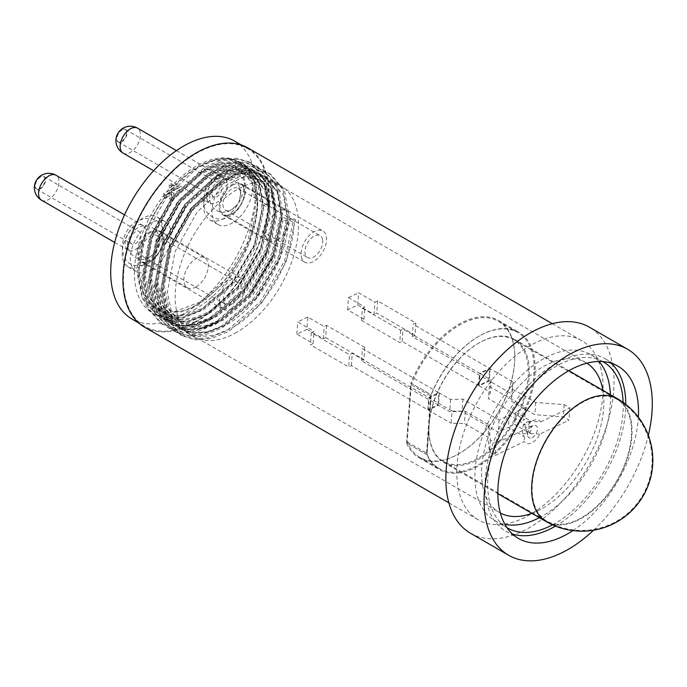 <?xml version="1.0" encoding="UTF-8"?>
<svg xmlns="http://www.w3.org/2000/svg" width="687" height="687" viewBox="0 0 687 687"><rect width="100%" height="100%" fill="white"/><g stroke="black" fill="none" stroke-linecap="round" stroke-linejoin="round"><path stroke-width="0.52" stroke-dasharray="3.44 2.58" d="M572.889 530.613A99.478 57.433 120 0 0 638.36 417.215M611.138 363.165A99.478 57.433 120 0 0 605.17 358.777A99.478 57.433 120 0 0 528.518 385.433A99.478 57.433 120 0 0 485.091 485.546A99.478 57.433 120 0 0 505.692 531.085A99.478 57.433 120 0 0 512.476 534.048M555.508 526.113A99.478 57.433 120 0 0 625.771 404.403M470.475 533.224A118.945 68.674 120 0 0 562.129 501.355A118.945 68.674 120 0 0 614.049 381.663A118.945 68.674 120 0 0 589.42 327.21M144.356 327.046A103.445 59.726 120 0 0 224.074 299.334A103.445 59.726 120 0 0 269.227 195.228A103.445 59.726 120 0 0 247.801 147.877M603.092 387.992A103.445 59.726 120 0 0 581.666 340.632A103.445 59.726 120 0 0 501.957 368.344A103.445 59.726 120 0 0 456.803 472.45A103.445 59.726 120 0 0 478.229 519.801A103.445 59.726 120 0 0 557.938 492.09A103.445 59.726 120 0 0 603.092 387.992M602.834 361.602A95.871 55.355 120 0 0 529.136 387.957A95.871 55.355 120 0 0 487.641 484.069A95.871 55.355 120 0 0 506.963 527.65M552.494 524.834A95.871 55.355 120 0 0 623.229 405.794A95.871 55.355 120 0 0 623.161 402.436M599.004 361.482A95.871 55.355 120 0 0 590.622 354.544A95.871 55.355 120 0 0 516.744 380.229A95.871 55.355 120 0 0 474.897 476.718A95.871 55.355 120 0 0 494.752 520.609A95.871 55.355 120 0 0 504.954 524.396M539.398 517.663A95.871 55.355 120 0 0 610.485 398.434A95.871 55.355 120 0 0 610.399 394.682M257.247 202.15A86.502 49.945 120 0 0 239.72 162.776C211.648 144.871 156.232 189.749 142.879 242.331L138.662 263.808L139.444 282.984L145.137 298.201L155.262 308.154L174.429 311.743C211.201 311.159 257.865 248.342 257.247 202.15L253.099 178.294L240.132 163.008L227.723 159.247L213.494 160.784L197.667 167.748L167.619 195.177L145.764 234.258L138.096 274.611L143.016 298.905L156.816 314.68L169.741 318.734L184.477 317.488L200.853 310.85L231.974 284.032L254.894 245.568L263.619 205.825L259.471 181.978L246.504 166.692L234.095 162.931L219.866 164.459L204.039 171.432L173.991 198.852L152.136 237.942L144.468 278.295L149.388 302.589L163.188 318.356L176.112 322.418L190.849 321.173L207.225 314.526L238.346 287.716L261.266 249.244L269.991 209.501L265.843 185.653L252.876 170.367L240.467 166.606L226.238 168.143L210.411 175.108L180.363 202.536L158.499 241.618L150.839 281.971L155.76 306.265L169.56 322.04L182.484 326.093L197.221 324.848L213.597 318.21L244.718 291.391L267.629 252.919L276.363 213.185L272.207 189.337L259.248 174.051L246.839 170.282L232.61 171.819L216.783 178.783L186.735 206.212L164.871 245.293L157.211 285.646L162.132 309.949L175.932 325.715L188.856 329.769L203.592 328.532L219.969 321.885L251.081 295.075L274.001 256.603L282.735 216.86L281.275 220.003L282.864 220.922L288.308 220.08L282.735 216.86M240.132 163.008L239.72 162.776C222.399 150.745 189.208 165.172 166.821 194.713C148.993 216.645 136.395 250.549 137.297 274.156L142.226 298.45L156.018 314.217L168.942 318.279L183.678 317.033L200.063 310.387L231.175 283.576L254.096 245.104L262.82 205.361L258.673 181.514L245.714 166.228L233.297 162.467L219.067 164.004L203.249 170.969L173.193 198.397L151.338 237.479L143.669 277.831L148.598 302.125L162.39 317.901L175.314 321.954L190.05 320.709L206.435 314.071L237.547 287.252L260.467 248.78L269.192 209.046L265.045 185.198L252.077 169.912L239.669 166.142L225.439 167.68L209.621 174.644L179.565 202.072L157.709 241.163L150.041 281.515L154.961 305.809L168.762 321.576L181.686 325.638L196.422 324.393L212.807 317.746L243.919 290.936L266.839 252.464L275.564 212.721L271.417 188.873L258.449 173.588L246.04 169.826L231.811 171.364L215.993 178.328L185.937 205.756L164.081 244.838L156.413 285.191L161.333 309.485L175.133 325.252L188.058 329.313L202.794 328.068L219.179 321.422L250.291 294.611L273.211 256.139L281.936 216.396L277.788 192.549L264.821 177.263L252.412 173.502L238.183 175.039L222.356 182.003L192.308 209.432L170.453 248.514L162.785 288.866L167.705 313.16L181.505 328.936L194.43 332.989L209.166 331.744L225.542 325.106L256.663 298.287L279.583 259.815L288.308 220.08M586.835 363.2A86.502 49.945 120 0 0 585.942 362.659A86.502 49.945 120 0 0 519.286 385.836A86.502 49.945 120 0 0 481.527 472.888A86.502 49.945 120 0 0 499.44 512.485A86.502 49.945 120 0 0 500.359 513M531.893 513.326A86.502 49.945 120 0 0 603.856 402.264A86.502 49.945 120 0 0 602.894 390.345M174.429 311.743L200.784 301.765L225.868 279.051L247.526 242.769L255.787 205.284L251.897 182.794L239.686 168.384L227.99 164.846L214.576 166.297L199.659 172.884L171.338 198.775L150.736 235.675L143.54 273.769L148.203 296.707L161.247 311.606L173.459 315.445L187.379 314.277L202.845 308.016L232.24 282.735L253.898 246.444L262.159 208.968L258.269 186.478L246.058 172.059L234.361 168.521L220.948 169.981L206.031 176.559L177.701 202.459L157.108 239.359L149.912 277.454L154.575 300.391L167.619 315.281L179.831 319.12L193.743 317.952L209.217 311.692L238.612 286.41L260.27 250.128L268.531 212.644L264.641 190.153L252.43 175.743L240.733 172.197L227.32 173.656L212.403 180.243L184.073 206.134L163.48 243.035L156.275 281.129L160.947 304.066L173.991 318.966L186.203 322.796L200.115 321.636L215.589 315.376L244.984 290.086L266.642 253.804L274.903 216.319L271.013 193.828L258.801 179.419L247.105 175.881L233.692 177.332L218.775 183.918L190.445 209.818L169.852 246.71L162.647 284.804L167.319 307.742L180.363 322.641L192.575 326.48L206.486 325.312L221.961 319.051L251.356 293.77L273.005 257.479L281.275 220.003M142.879 242.331L138.757 271.013L143.428 293.95L156.473 308.849L168.676 312.679L182.596 311.52L198.071 305.26L227.457 279.97L249.115 243.687L257.376 206.203L253.486 183.712L241.283 169.303L229.587 165.765L216.165 167.216L201.257 173.802L172.926 199.702L152.334 236.594L145.129 274.688L149.792 297.626L162.845 312.525L175.048 316.363L188.968 315.196L204.443 308.935L233.829 283.654L255.487 247.363L263.748 209.887L259.858 187.396L247.655 172.987L235.95 169.44L222.536 170.9L207.629 177.478L179.298 203.378L158.706 240.278L151.501 278.372L156.164 301.31L169.208 316.2L181.42 320.039L195.34 318.871L210.815 312.611L240.201 287.329L261.859 251.047L270.12 213.563L266.23 191.072L254.027 176.662L242.322 173.115L228.908 174.575L214 181.162L185.67 207.053L165.078 243.954L157.873 282.048L162.536 304.985L175.58 319.884L187.791 323.723L201.712 322.555L217.186 316.295L246.573 291.005L268.231 254.722L276.492 217.238L272.602 194.747L260.399 180.338L248.694 176.799L235.28 178.251L220.372 184.837L192.042 210.737L171.449 247.629L164.245 285.732L168.908 308.669L181.952 323.56L194.163 327.398L208.084 326.231L223.558 319.97L252.945 294.689L274.602 258.398L282.864 220.922M593.594 530.192A118.945 68.674 120 0 0 648.348 435.343M150.711 232.455A17.304 9.987 -60 0 1 159.358 231.596A17.304 9.987 -60 0 1 162.012 245.465A17.304 9.987 -60 0 1 150.711 260.708A17.304 9.987 -60 0 1 142.063 261.567A17.304 9.987 -60 0 1 139.409 247.706A17.304 9.987 -60 0 1 150.711 232.455M196.078 286.9A17.304 9.987 120 0 0 207.38 271.657A17.304 9.987 120 0 0 204.726 257.788A17.304 9.987 120 0 0 196.078 258.647A17.304 9.987 120 0 0 184.777 273.89A17.304 9.987 120 0 0 187.431 287.759A17.304 9.987 120 0 0 196.078 286.9M232.266 185.37A17.304 9.987 -60 0 1 240.922 184.511A17.304 9.987 -60 0 1 243.567 198.38A17.304 9.987 -60 0 1 232.266 213.623A17.304 9.987 -60 0 1 223.618 214.481A17.304 9.987 -60 0 1 220.965 200.613A17.304 9.987 -60 0 1 232.266 185.37M277.634 239.815A17.304 9.987 120 0 0 288.935 224.572A17.304 9.987 120 0 0 286.281 210.703A17.304 9.987 120 0 0 277.634 211.562A17.304 9.987 120 0 0 266.333 226.804A17.304 9.987 120 0 0 268.986 240.673A17.304 9.987 120 0 0 277.634 239.815M142.553 265.414A28.837 16.651 120 0 0 161.393 240.012A28.837 16.651 120 0 0 156.971 216.903A28.837 16.651 120 0 0 142.553 218.329A28.837 16.651 120 0 0 123.72 243.739A28.837 16.651 120 0 0 128.143 266.848A28.837 16.651 120 0 0 142.553 265.414M150.711 270.128A28.837 16.651 120 0 0 169.552 244.718A28.837 16.651 120 0 0 165.129 221.609A28.837 16.651 120 0 0 150.711 223.043A28.837 16.651 120 0 0 131.878 248.445A28.837 16.651 120 0 0 136.292 271.554A28.837 16.651 120 0 0 150.711 270.128M224.117 171.243A28.837 16.651 -60 0 1 238.526 169.818A28.837 16.651 -60 0 1 242.949 192.927A28.837 16.651 -60 0 1 224.117 218.329A28.837 16.651 -60 0 1 209.698 219.763A28.837 16.651 -60 0 1 205.276 196.654A28.837 16.651 -60 0 1 224.117 171.243M232.266 175.958A28.837 16.651 -60 0 1 246.685 174.524A28.837 16.651 -60 0 1 251.107 197.633A28.837 16.651 -60 0 1 232.266 223.043A28.837 16.651 -60 0 1 217.848 224.469A28.837 16.651 -60 0 1 213.434 201.36A28.837 16.651 -60 0 1 232.266 175.958M262.855 204.795L268.428 208.015L269.888 204.872L268.291 203.953L262.855 204.795L258.664 180.741L245.594 165.327L233.073 161.531L218.724 163.085L202.768 170.101L172.463 197.753L150.419 237.161L142.681 277.849L147.645 302.349L161.557 318.244L174.584 322.34L189.44 321.078L205.954 314.38L237.324 287.338L260.433 248.548L269.227 208.47L265.036 184.425L251.966 169.011L239.445 165.215L225.096 166.761L209.14 173.785L178.835 201.437L156.791 240.845L149.053 281.533L154.017 306.024L167.929 321.928L180.956 326.016L195.812 324.762L212.326 318.055L243.696 291.022L266.796 252.223L275.599 212.154L271.408 188.101L258.338 172.686L245.817 168.89L231.467 170.436L215.512 177.461L185.207 205.112L163.162 244.52L155.425 285.208L160.389 309.7L174.3 325.604L187.328 329.691L202.184 328.438L218.698 321.739L250.068 294.697L273.168 255.907L281.962 215.83L277.78 191.785L264.71 176.37L252.189 172.574L237.839 174.12L221.884 181.136L191.579 208.796L169.534 248.205L161.797 288.883L166.761 313.384L180.672 329.279L193.7 333.375L208.556 332.113L225.07 325.415C258.784 307.819 288.428 256.637 288.334 219.505L293.778 218.664L295.367 219.591L293.916 222.725L288.334 219.505M268.428 208.015L264.237 183.961L251.167 168.547L238.647 164.751L224.297 166.297L208.341 173.322L178.036 200.973L155.992 240.381L148.263 281.069L153.218 305.569L167.13 321.464L180.157 325.552L195.014 324.298L211.527 317.6L242.897 290.558L266.006 251.768L274.8 211.69L270.609 187.645L257.539 172.231L245.019 168.435L230.669 169.981L214.713 177.006L184.408 204.657L162.364 244.065L154.627 284.744L159.59 309.244L173.502 325.14L186.529 329.236L201.385 327.974L217.899 321.276L249.269 294.242L272.378 255.444L281.172 215.375L276.981 191.321L263.911 175.906L251.39 172.111L237.041 173.656L221.085 180.681L190.78 208.333L168.736 247.741L160.998 288.428L165.962 312.92L179.874 328.824L192.901 332.912L207.757 331.658L224.271 324.96L255.641 297.918L278.75 259.119L287.544 219.05L283.353 194.996L270.283 179.582L257.762 175.786L243.413 177.332L227.457 184.356L197.152 212.008L175.108 251.416L167.37 292.104L172.334 316.604L186.246 332.499L199.273 336.587L214.129 335.333L230.643 328.635C264.358 311.031 294.002 259.858 293.916 222.725M196.078 308.678A87.223 50.357 -60 0 1 152.462 312.997A87.223 50.357 -60 0 1 139.092 243.104A87.223 50.357 -60 0 1 196.078 166.245A87.223 50.357 -60 0 1 239.686 161.926A87.223 50.357 -60 0 1 253.056 231.82A87.223 50.357 -60 0 1 196.078 308.678M236.852 332.225A87.223 50.357 -60 0 1 193.245 336.544A87.223 50.357 -60 0 1 179.874 266.65A87.223 50.357 -60 0 1 236.852 189.784A87.223 50.357 -60 0 1 280.468 185.464A87.223 50.357 -60 0 1 293.838 255.358A87.223 50.357 -60 0 1 236.852 332.225M196.078 321.336A102.724 59.305 -60 0 1 144.717 326.419A102.724 59.305 -60 0 1 128.967 244.108A102.724 59.305 -60 0 1 196.078 153.587A102.724 59.305 -60 0 1 247.44 148.504A102.724 59.305 -60 0 1 263.181 230.815A102.724 59.305 -60 0 1 196.078 321.336M234.696 141.144A102.724 59.305 -60 0 1 250.437 223.455A102.724 59.305 -60 0 1 183.335 313.976A102.724 59.305 -60 0 1 131.973 319.06M165.928 195.34L171.819 191.939L171.819 186.211L173.734 185.104L173.734 190.831L179.625 187.431L179.625 189.938L173.734 193.339L173.734 199.067L171.819 200.175L171.819 194.447L165.928 197.847L165.928 195.34L163.377 193.863L169.268 190.471L171.819 191.939M268.291 203.953L263.851 178.543L250.025 162.252L236.792 158.242L221.626 159.865L204.76 167.276L172.729 196.456L149.423 238.046L141.23 280.992L146.443 306.849L161.11 323.62L174.85 327.931L190.522 326.6L207.946 319.515L241.043 290.945L265.405 249.965L274.663 207.629L270.223 182.227L256.397 165.936L243.164 161.917L227.99 163.54L211.132 170.951L179.101 200.132L155.794 241.73L147.602 284.667L152.815 310.524L167.482 327.295L181.222 331.606L196.894 330.275L214.318 323.191L247.406 294.62L271.777 253.64L281.035 211.313L276.595 185.902L262.769 169.612L249.536 165.601L234.361 167.224L217.504 174.627L185.473 203.807L162.166 245.405L153.974 288.351L159.186 314.199L173.854 330.979L187.594 335.29L203.266 333.951L220.69 326.866L253.778 298.304L278.149 257.316L287.406 214.988L282.967 189.586L269.141 173.296L255.907 169.277L240.733 170.9L223.876 178.311L191.845 207.491L168.538 249.08L160.337 292.027L165.558 317.883L180.226 334.655L193.966 338.966L209.638 337.635L227.062 330.55L260.15 301.979L284.521 261L293.778 218.664M269.888 204.872L265.44 179.47L251.614 163.18L238.38 159.161L223.215 160.784L206.349 168.195L174.318 197.375L151.011 238.964L142.819 281.91L148.031 307.767L162.699 324.539L176.447 328.85L192.12 327.519L209.535 320.434L242.631 291.863L267.003 250.884L276.26 208.547L271.812 183.146L257.986 166.855L244.752 162.836L229.587 164.459L212.721 171.87L180.69 201.051L157.383 242.648L149.191 285.586L154.403 311.443L169.071 328.214L182.819 332.525L198.483 331.194L215.907 324.109L249.003 295.539L273.374 254.559L282.623 212.231L278.183 186.821L264.358 170.531L251.124 166.52L235.959 168.143L219.093 175.546L187.062 204.726L163.755 246.324L155.563 289.27L160.775 315.118L175.443 331.898L189.191 336.209L204.855 334.87L222.279 327.785L255.375 299.223L279.746 258.243L288.995 215.907L284.555 190.505L270.73 174.215L257.496 170.196L242.331 171.819L225.465 179.23L193.433 208.41L170.127 249.999L161.934 292.945L167.147 318.802L181.815 335.574L195.555 339.885L211.227 338.554L228.651 331.469L261.747 302.898L286.118 261.919L295.367 219.591M165.928 197.847L163.377 196.37L163.377 193.863M173.734 185.104L171.183 183.627L169.268 184.734L171.819 186.211M169.268 184.734L169.268 190.471M171.183 183.627L171.183 189.354L173.734 190.831M171.183 189.354L177.074 185.962L179.625 187.431M173.734 193.339L171.183 191.871L177.074 188.47L179.625 189.938M177.074 188.47L177.074 185.962M171.183 191.871L171.183 197.598L173.734 199.067M171.183 197.598L169.268 198.706L171.819 200.175M163.377 196.37L169.268 192.978L171.819 194.447M169.268 192.978L169.268 198.706M232.266 303.972A12.615 7.282 120 0 0 240.51 292.851A12.615 7.282 120 0 0 238.578 282.743A12.615 7.282 120 0 0 232.266 283.37A12.615 7.282 120 0 0 224.031 294.483A12.615 7.282 120 0 0 225.963 304.59A12.615 7.282 120 0 0 232.266 303.972M150.273 256.629A12.615 7.282 120 0 0 154.274 253.228A12.615 7.282 120 0 0 158.25 246.341A12.615 7.282 120 0 0 156.584 235.409A12.615 7.282 120 0 0 150.273 236.027A12.615 7.282 120 0 0 142.037 247.148A12.615 7.282 120 0 0 143.969 257.256A12.615 7.282 120 0 0 150.273 256.629M135.416 243.636A7.205 4.165 120 0 0 140.131 237.29A7.205 4.165 120 0 0 139.023 231.51A7.205 4.165 120 0 0 135.416 231.871A7.205 4.165 120 0 0 130.71 238.217A7.205 4.165 120 0 0 131.818 243.997A7.205 4.165 120 0 0 135.416 243.636M40.447 188.805A7.205 4.165 120 0 0 45.162 182.459A7.205 4.165 120 0 0 44.054 176.679A7.205 4.165 120 0 0 40.447 177.04A7.205 4.165 120 0 0 35.741 183.386A7.205 4.165 120 0 0 36.84 189.165A7.205 4.165 120 0 0 40.447 188.805M45.033 179.685A7.205 4.165 120 0 0 39.94 176.739A7.205 4.165 120 0 0 34.839 185.567A7.205 4.165 120 0 0 39.94 188.513A7.205 4.165 120 0 0 45.033 179.685M135.416 225.98A14.418 8.321 120 0 0 126.004 238.69A14.418 8.321 120 0 0 128.211 250.24A14.418 8.321 120 0 0 135.416 249.527A14.418 8.321 120 0 0 144.837 236.817A14.418 8.321 120 0 0 142.63 225.267A14.418 8.321 120 0 0 135.416 225.98M150.273 231.622A18.017 10.399 120 0 0 138.508 247.5A18.017 10.399 120 0 0 141.264 261.936A18.017 10.399 120 0 0 150.273 261.043A18.017 10.399 120 0 0 162.046 245.165A18.017 10.399 120 0 0 159.281 230.729A18.017 10.399 120 0 0 150.273 231.622M232.266 278.956A18.017 10.399 120 0 0 220.501 294.835A18.017 10.399 120 0 0 223.258 309.27A18.017 10.399 120 0 0 232.266 308.377A18.017 10.399 120 0 0 244.04 292.499A18.017 10.399 120 0 0 241.274 278.063A18.017 10.399 120 0 0 232.266 278.956M322.598 239.643A12.615 7.282 120 0 0 320.133 235.658A12.615 7.282 120 0 0 309.674 239.866A12.615 7.282 120 0 0 305.054 253.52A12.615 7.282 120 0 0 307.518 257.505A12.615 7.282 120 0 0 317.978 253.305A12.615 7.282 120 0 0 322.598 239.643M240.605 192.308A12.615 7.282 120 0 0 238.14 188.324A12.615 7.282 120 0 0 227.68 192.523A12.615 7.282 120 0 0 223.06 206.186A12.615 7.282 120 0 0 225.525 210.17A12.615 7.282 120 0 0 235.83 206.143A12.615 7.282 120 0 0 239.806 199.256A12.615 7.282 120 0 0 240.605 192.308M221.987 186.701A7.205 4.165 120 0 0 220.579 184.425A7.205 4.165 120 0 0 214.602 186.83A7.205 4.165 120 0 0 211.965 194.636A7.205 4.165 120 0 0 213.374 196.911A7.205 4.165 120 0 0 219.351 194.507A7.205 4.165 120 0 0 221.987 186.701M127.018 131.87A7.205 4.165 120 0 0 125.609 129.594A7.205 4.165 120 0 0 119.632 131.998A7.205 4.165 120 0 0 116.996 139.805A7.205 4.165 120 0 0 118.396 142.08A7.205 4.165 120 0 0 124.373 139.676A7.205 4.165 120 0 0 127.018 131.87M120.569 130.29A7.205 4.165 120 0 0 116.481 139.504A7.205 4.165 120 0 0 122.423 140.792A7.205 4.165 120 0 0 126.502 131.578A7.205 4.165 120 0 0 120.569 130.29M206.95 198.595A14.418 8.321 120 0 0 209.767 203.154A14.418 8.321 120 0 0 221.721 198.345A14.418 8.321 120 0 0 227.002 182.742A14.418 8.321 120 0 0 224.185 178.182A14.418 8.321 120 0 0 212.231 182.991A14.418 8.321 120 0 0 206.95 198.595M219.308 209.157A18.017 10.399 120 0 0 222.82 214.851A18.017 10.399 120 0 0 237.762 208.839A18.017 10.399 120 0 0 244.357 189.337A18.017 10.399 120 0 0 240.836 183.644A18.017 10.399 120 0 0 225.903 189.646A18.017 10.399 120 0 0 219.308 209.157M301.292 256.491A18.017 10.399 120 0 0 304.813 262.185A18.017 10.399 120 0 0 319.756 256.182A18.017 10.399 120 0 0 326.351 236.672A18.017 10.399 120 0 0 322.83 230.978A18.017 10.399 120 0 0 307.896 236.989A18.017 10.399 120 0 0 301.292 256.491M532.116 437.645A6.99 4.036 120 0 0 537.406 429.847A6.99 4.036 120 0 0 533.747 425.485A6.99 4.036 120 0 0 532.957 425.785A6.99 4.036 120 0 0 527.745 435.876A6.99 4.036 120 0 0 532.116 437.645M528.921 432.707A3.495 2.018 120 0 0 531.566 428.808A3.495 2.018 120 0 0 529.737 426.627A3.495 2.018 120 0 0 529.342 426.782A3.495 2.018 120 0 0 526.731 431.831A3.495 2.018 120 0 0 528.921 432.707M529.316 422.265A6.569 3.796 120 0 0 527.135 422.007A6.569 3.796 120 0 0 526.311 422.316A6.569 3.796 120 0 0 523.099 425.236L522.515 433.514L524.267 436.58L508.328 427.383L498.23 432.217L462.05 411.333L449.736 411.728L438.486 405.227L428.327 410.087L429.203 397.85L452.029 411.032L451.161 423.269L464.438 423.493L488.01 437.104L489.479 452.183L495.198 455.481L524.361 441.535A13.147 7.591 120 0 0 539.845 434.124L569.008 420.178L563.288 416.872L534.864 414.69L511.283 401.079L512.107 394.115L489.273 380.933L479.114 385.793L479.99 373.556L491.239 380.057L490.372 392.286L488.466 398.692L524.645 419.577L514.546 424.411L530.476 433.609L528.724 430.534L529.316 422.265L531.352 421.38L540.721 421.895A13.147 7.591 120 0 0 534.984 419.946A13.147 7.591 120 0 0 533.335 420.564A13.147 7.591 120 0 0 525.229 429.306L496.066 443.252L495.198 455.481M429.092 424.798A71.001 40.997 120 0 0 443.613 462.36A71.001 40.997 120 0 0 474.829 461.106A71.001 40.997 120 0 0 524.636 399.044A71.001 40.997 120 0 0 514.615 339.378A71.001 40.997 120 0 0 483.408 340.632A71.001 40.997 120 0 0 429.092 424.798L426.962 454.742A79.297 45.78 120 0 0 439.465 469.539A79.297 45.78 120 0 0 474.322 468.139A79.297 45.78 120 0 0 529.952 398.829A79.297 45.78 120 0 0 518.762 332.199A79.297 45.78 120 0 0 483.906 333.599A79.297 45.78 120 0 0 431.221 394.853L429.092 424.798M426.962 454.742L406.567 442.978A79.297 45.78 120 0 0 419.079 457.774A79.297 45.78 120 0 0 453.935 456.374A79.297 45.78 120 0 0 509.565 387.056A79.297 45.78 120 0 0 498.376 320.425A79.297 45.78 120 0 0 463.519 321.825A79.297 45.78 120 0 0 410.835 383.08L431.221 394.853L426.962 454.742L406.567 442.978L410.835 383.08L431.221 394.853M474.356 460.204A70.28 40.576 120 0 0 523.666 398.769A70.28 40.576 120 0 0 513.747 339.704A70.28 40.576 120 0 0 482.849 340.95A70.28 40.576 120 0 0 433.549 402.384A70.28 40.576 120 0 0 443.467 461.441A70.28 40.576 120 0 0 474.356 460.204M407.176 441.87L426.55 453.051A78.576 45.368 120 0 0 439.319 468.62A78.576 45.368 120 0 0 473.858 467.237A78.576 45.368 120 0 0 528.981 398.554A78.576 45.368 120 0 0 517.895 332.525A78.576 45.368 120 0 0 483.347 333.916A78.576 45.368 120 0 0 430.612 395.961L411.247 384.78L407.176 441.87A78.576 45.368 120 0 0 419.946 457.439A78.576 45.368 120 0 0 454.493 456.056A78.576 45.368 120 0 0 509.608 387.374A78.576 45.368 120 0 0 498.522 321.344A78.576 45.368 120 0 0 463.983 322.735A78.576 45.368 120 0 0 411.247 384.78M326.54 325.346L325.672 337.575L323.285 338.717L306.977 329.296L307.845 317.068L324.161 326.488L326.54 325.346L364.771 347.416L362.392 348.558L438.847 392.698L428.688 397.558L352.233 353.419L349.537 354.707L348.661 366.935L351.358 365.647L427.821 409.787L428.688 397.558M307.845 317.068L297.694 321.928L314.002 331.349L311.305 332.637L349.537 354.707M323.285 338.717L324.161 326.488M306.977 329.296L296.818 334.157L313.135 343.577L310.438 344.865L348.661 366.935M325.672 337.575L363.904 359.653L361.517 360.787L437.98 404.935L427.821 409.787M296.818 334.157L297.694 321.928M313.135 343.577L314.002 331.349M363.921 319.283L364.788 307.055L362.41 308.188L361.534 320.425L363.921 319.283L347.605 309.863L357.764 305.011L374.072 314.423L374.947 302.194L377.644 300.906L415.867 322.976L415 335.204L376.768 313.135L374.072 314.423M357.764 305.011L358.631 292.774L374.947 302.194M361.534 320.425L399.765 342.495L402.144 341.353L478.607 385.501L488.766 380.641L412.303 336.493L415 335.204M347.605 309.863L348.481 297.634L364.788 307.055M348.481 297.634L358.631 292.774M362.41 308.188L400.633 330.267L403.02 329.125L479.474 373.264L489.633 368.404L413.179 324.264L415.867 322.976M412.303 336.493L413.179 324.264M488.766 380.641L489.633 368.404M402.144 341.353L403.02 329.125M478.607 385.501L479.474 373.264M361.517 360.787L362.392 348.558M437.98 404.935L438.847 392.698M351.358 365.647L352.233 353.419M523.099 425.236L525.134 424.351L509.204 415.154L499.097 419.989L462.926 399.095L450.612 399.49L439.354 392.998L429.203 397.85M439.354 392.998L438.486 405.227M540.721 421.895L569.884 407.941L564.164 404.643L535.731 402.462L512.159 388.851L512.974 381.886L490.14 368.704L479.99 373.556M490.14 368.704L489.273 380.933M426.55 453.051L430.612 395.961M311.305 332.637L310.438 344.865M364.771 347.416L363.904 359.653M400.633 330.267L399.765 342.495M377.644 300.906L376.768 313.135M512.974 381.886L512.107 394.115M479.114 385.793L490.372 392.286M491.239 380.057L489.342 386.463L488.466 398.692M489.342 386.463L525.512 407.348L524.645 419.577M525.512 407.348L515.413 412.183L514.546 424.411M515.413 412.183L531.352 421.38M569.884 407.941L569.008 420.178M564.164 404.643L563.288 416.872M535.731 402.462L534.864 414.69M512.159 388.851L511.283 401.079M539.845 434.124L530.476 433.609M452.029 411.032L465.305 411.264L488.878 424.875L490.346 439.955L496.066 443.252M490.346 439.955L489.479 452.183M509.204 415.154L508.328 427.383M499.097 419.989L498.23 432.217M462.926 399.095L462.05 411.333M450.612 399.49L449.736 411.728M428.327 410.087L451.161 423.269M465.305 411.264L464.438 423.493M488.878 424.875L488.01 437.104M525.134 424.351L525.229 429.306M524.267 436.58L524.361 441.535M522.515 433.514A6.569 3.796 120 0 0 528.724 430.534M406.567 442.978L410.835 383.08M41.555 200.209A14.418 8.321 120 0 0 48.768 199.496A14.418 8.321 120 0 0 58.962 181.84A14.418 8.321 120 0 0 55.973 175.237M123.11 153.124A14.418 8.321 120 0 0 132.179 151.149A14.418 8.321 120 0 0 140.346 132.711A14.418 8.321 120 0 0 137.529 128.151M546.32 521.665A71.001 40.997 120 0 0 577.535 520.411A71.001 40.997 120 0 0 631.851 436.236A71.001 40.997 120 0 0 617.33 398.675M577.578 519.793A70.28 40.576 120 0 0 631.344 436.485A70.28 40.576 120 0 0 616.969 399.302A70.28 40.576 120 0 0 586.071 400.538A70.28 40.576 120 0 0 532.305 483.854A70.28 40.576 120 0 0 546.68 521.038A70.28 40.576 120 0 0 577.578 519.793M505.692 531.085L518.436 538.436M552.314 323.689L581.666 340.632M494.752 520.609L507.495 527.959M156.018 314.217L156.816 314.68M162.39 317.901L163.188 318.356M168.762 321.576L169.56 322.04M175.133 325.252L175.932 325.715M181.505 328.936L499.44 512.485M245.706 166.228L246.504 166.692M252.077 169.912L252.876 170.367M258.449 173.588L259.248 174.043M264.821 177.263L585.942 362.659M239.686 168.384L241.283 169.303M161.247 311.606L162.845 312.525M246.058 172.059L247.655 172.987M167.619 315.281L169.208 316.2M252.43 175.743L254.027 176.662M173.991 318.966L175.58 319.884M258.801 179.419L260.399 180.338M180.363 322.641L181.952 323.56M156.473 308.849L155.262 308.154M590.622 354.544L603.366 361.903M448.869 502.858L478.229 519.801M605.17 358.777L617.914 366.137M204.726 257.788L159.358 231.596M286.281 210.703L240.922 184.511M165.129 221.609L156.971 216.903M246.685 174.524L238.526 169.818M167.929 321.928L167.13 321.464M161.557 318.244L152.462 312.997M193.245 336.544L186.246 332.499M180.672 329.279L179.874 328.824M174.3 325.604L173.502 325.14M280.468 185.464L270.283 179.582M264.71 176.361L263.911 175.906M258.338 172.686L257.539 172.231M144.717 326.419L138.619 322.899M247.44 148.504L241.343 144.983M251.966 169.011L251.167 168.547M245.594 165.327L239.686 161.926M217.848 224.469L209.698 219.763M136.292 271.554L128.143 266.848M268.986 240.673L223.618 214.481M187.431 287.759L142.063 261.567M250.025 162.252L251.614 163.18M161.11 323.62L162.699 324.539M256.397 165.936L257.986 166.855M167.482 327.295L169.071 328.214M262.769 169.612L264.358 170.531M173.854 330.979L175.443 331.898M269.141 173.296L270.73 174.215M180.226 334.655L181.815 335.574M156.584 235.409L238.578 282.743M154.274 253.228L149.491 257.23C136.361 265.508 124.038 248.6 128.34 241.051C129.603 235.375 132.746 230.944 137.769 227.758C150.59 220.398 163.995 234.19 158.25 246.341M44.054 176.679L139.023 231.51M114.66 242.417L128.211 250.24M148.469 263.301C116.129 276.844 115.579 231.158 137.658 221.034C155.7 212.506 167.843 225.929 162.922 244.083C160.32 252.498 155.502 258.913 148.469 263.301M141.264 261.936L223.258 309.27M159.281 230.729L241.274 278.063M124.527 214.816L142.63 225.267M36.84 189.165L131.818 243.997M143.969 257.256L225.963 304.59M238.14 188.324L320.133 235.658M235.83 206.143L229.707 210.832L223.816 212.249C219.943 212.876 211.776 209.879 209.741 200.535C209.475 190.582 213.09 183.747 220.596 180.011L226.701 178.568C230.609 177.993 238.629 181.059 240.63 190.282L239.806 199.256M125.609 129.594L220.579 184.425M153.613 170.737L209.767 203.154M245.293 185.275C247.998 193.176 240.038 213.116 227.311 217.564C215.417 223.593 203.498 211.639 203.953 204.889C202.579 187.989 211.733 177.744 221.875 172.626C231.742 167.207 245.01 176.001 245.293 185.275M222.82 214.851L304.813 262.185M240.836 183.644L322.83 230.978M176.422 150.608L224.185 178.182M118.396 142.08L213.374 196.911M225.525 210.17L307.518 257.505M529.737 426.627L533.747 425.485M527.135 422.007L534.984 419.946M443.613 462.36L497.835 493.67M419.079 457.774L439.465 469.539M498.376 320.425L518.762 332.199M443.467 461.441L546.68 521.038A70.28 70.28 0 0 0 651.929 465.159A70.28 70.28 0 0 0 616.969 399.302L513.747 339.704M498.522 321.344L517.895 332.525M419.946 457.439L439.319 468.62M514.615 339.378L568.845 370.688M526.731 431.831L527.745 435.876"/><path stroke-width="1.03" d="M638.36 417.215A99.478 57.433 120 0 0 638.515 411.676A99.478 57.433 120 0 0 617.914 366.137A99.478 57.433 120 0 0 541.262 392.792A99.478 57.433 120 0 0 497.835 492.897A99.478 57.433 120 0 0 518.436 538.436A99.478 57.433 120 0 0 572.889 530.613M512.476 534.048A99.478 57.433 120 0 0 555.508 526.113M625.771 404.403A99.478 57.433 120 0 0 625.771 404.317A99.478 57.433 120 0 0 611.138 363.165M648.348 435.343A118.945 68.674 120 0 0 652.281 403.733A118.945 68.674 120 0 0 627.643 349.279L589.42 327.21A118.945 68.674 120 0 0 497.757 359.078A118.945 68.674 120 0 0 445.846 478.779A118.945 68.674 120 0 0 470.475 533.224L508.706 555.294A118.945 68.674 120 0 0 593.594 530.192M627.643 349.279A118.945 68.674 120 0 0 535.989 381.148A118.945 68.674 120 0 0 484.069 500.849A118.945 68.674 120 0 0 508.706 555.294M552.314 323.689L247.801 147.877A103.445 59.726 120 0 0 168.083 175.589A103.445 59.726 120 0 0 122.93 279.686A103.445 59.726 120 0 0 144.356 327.046L448.869 502.858M506.963 527.65A95.871 55.355 120 0 0 507.495 527.959A95.871 55.355 120 0 0 552.494 524.834M504.954 524.396A95.871 55.355 120 0 0 539.398 517.663M500.359 513A86.502 49.945 120 0 0 531.893 513.326M602.894 390.345A86.502 49.945 120 0 0 586.835 363.2M623.161 402.436A95.871 55.355 120 0 0 603.366 361.903A95.871 55.355 120 0 0 602.834 361.602M610.399 394.682A95.871 55.355 120 0 0 599.004 361.482M138.619 322.899L131.973 319.06A102.724 59.305 -60 0 1 116.232 236.749A102.724 59.305 -60 0 1 183.335 146.228A102.724 59.305 -60 0 1 234.696 141.144L241.343 144.983M41.555 200.209A14.418 14.418 0 0 1 34.35 187.723A14.418 14.418 0 0 1 55.973 175.237A14.418 8.321 120 0 0 48.768 175.958A14.418 8.321 120 0 0 38.575 193.614A14.418 8.321 120 0 0 41.555 200.209L114.66 242.417M176.422 150.608L137.529 128.151A14.418 8.321 120 0 0 128.469 130.135A14.418 8.321 120 0 0 120.302 148.572A14.418 8.321 120 0 0 123.11 153.124L153.613 170.737M531.798 484.095A71.001 40.997 120 0 0 546.32 521.665A71.001 71.001 0 0 0 652.65 465.211A71.001 71.001 0 0 0 617.33 398.675A71.001 40.997 120 0 0 586.114 399.928A71.001 40.997 120 0 0 531.798 484.095M55.973 175.237L124.527 214.816M137.529 128.151A14.418 14.418 0 0 0 121.376 129.328A14.418 14.418 0 0 0 123.11 153.124M497.835 493.67L546.32 521.665M568.845 370.688L617.33 398.675"/></g></svg>
